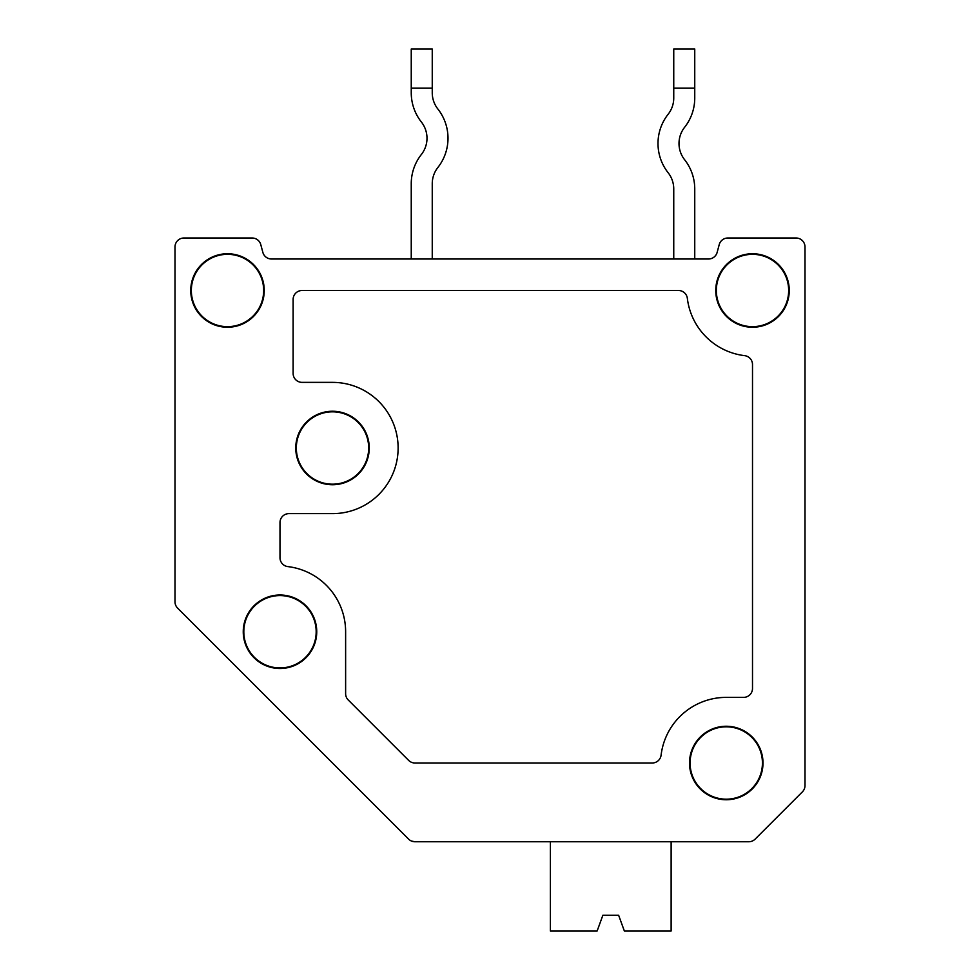 <?xml version="1.0" encoding="UTF-8"?>
<svg xmlns="http://www.w3.org/2000/svg" width="980" height="980" viewBox="0 0 980 980"><rect width="100%" height="100%" fill="white"/><g stroke="black" fill="none" stroke-linecap="round" stroke-linejoin="round"><path stroke-width="1.47" d="M528.122 841.747L550.38 841.747L528.122 841.747M183.922 238.005L252.154 238.005L183.922 238.005A8.93 8.93 0 0 0 175.004 246.923L175.004 601.806A8.93 8.93 0 0 0 177.613 608.115L408.636 839.137A8.93 8.93 0 0 0 414.944 841.747L748.806 841.747L671.129 841.747L748.806 841.747L671.129 841.747L748.806 841.747L671.129 841.747L748.806 841.747L671.129 841.747L671.129 931L624.358 931L618.625 915.247L602.872 915.247L597.139 931L550.38 931L550.38 841.747M411.526 841.073L414.944 841.747L748.806 841.747A8.93 8.93 0 0 0 755.115 839.137L802.387 791.865A8.93 8.93 0 0 0 804.997 785.556L804.997 246.923A8.93 8.93 0 0 0 796.079 238.005L727.846 238.005A8.93 8.93 0 0 0 719.222 244.62L717.139 252.387A8.93 8.93 0 0 1 708.528 259.002A8.93 8.93 0 0 0 717.139 252.387L719.222 244.62L717.139 252.387A8.93 8.93 0 0 1 708.528 259.002A8.93 8.93 0 0 0 717.139 252.387L719.222 244.62L717.139 252.387A8.93 8.93 0 0 1 708.528 259.002L271.472 259.002A8.93 8.93 0 0 1 262.861 252.387L260.778 244.62L262.861 252.387A8.93 8.93 0 0 0 271.472 259.002A8.93 8.93 0 0 1 262.861 252.387L260.778 244.62L262.861 252.387A8.93 8.93 0 0 0 271.472 259.002A8.93 8.93 0 0 1 262.861 252.387L260.778 244.62L262.861 252.387A8.93 8.93 0 0 0 271.472 259.002A8.93 8.93 0 0 1 262.861 252.387L260.778 244.62A8.93 8.93 0 0 0 252.154 238.005M684.628 127.265A26.252 26.252 0 0 0 684.628 159.74A26.252 26.252 0 0 1 684.628 127.265A47.248 47.248 0 0 0 694.747 98.037L694.747 49L673.75 49L673.75 98.037A26.252 26.252 0 0 1 668.127 114.268A26.252 26.252 0 0 0 673.75 98.037A26.252 26.252 0 0 1 668.127 114.268A26.252 26.252 0 0 0 673.75 98.037A26.252 26.252 0 0 1 668.127 114.268A47.248 47.248 0 0 0 668.127 172.725A26.252 26.252 0 0 1 673.75 188.969A26.252 26.252 0 0 0 668.127 172.725M694.747 259.002L694.747 188.969A47.248 47.248 0 0 0 684.628 159.74M618.625 915.247L602.872 915.247L618.625 915.247M411.245 183.713L411.245 259.002L411.245 183.713A47.248 47.248 0 0 1 421.376 154.485A26.252 26.252 0 0 0 421.376 122.01A47.248 47.248 0 0 1 411.245 92.781L411.245 88.188L432.254 88.188L432.254 49L411.245 49L411.245 88.188M432.254 259.002L432.254 183.713A26.252 26.252 0 0 1 437.876 167.482A47.248 47.248 0 0 0 437.876 109.025A26.252 26.252 0 0 1 432.254 92.781A26.252 26.252 0 0 0 437.876 109.025A26.252 26.252 0 0 1 432.254 92.781L432.254 88.188M804.997 785.556L804.997 246.923M175.004 246.923L175.004 601.806M748.806 841.747L671.129 841.747M408.636 839.137L177.613 608.115M345.622 631.745L345.622 693.681A8.93 8.93 0 0 0 348.243 699.99L408.636 760.382A8.93 8.93 0 0 0 414.944 763.004L652.239 763.004A8.93 8.93 0 0 0 661.096 755.139A65.623 65.623 0 0 1 726.254 697.38L743.575 697.38A8.93 8.93 0 0 0 752.505 688.45L752.505 364.511A8.93 8.93 0 0 0 744.641 355.654A65.623 65.623 0 0 1 687.348 298.361A8.93 8.93 0 0 0 678.491 290.497L302.048 290.497A8.93 8.93 0 0 0 293.13 299.427L293.13 373.454A8.93 8.93 0 0 0 302.048 382.372L332.502 382.372A65.623 65.623 0 0 1 398.125 447.995A65.623 65.623 0 0 1 332.502 513.63L288.929 513.63A8.93 8.93 0 0 0 279.998 522.548L279.998 557.73A8.93 8.93 0 0 0 287.851 566.599A65.623 65.623 0 0 1 345.622 631.745M279.998 594.995A36.75 36.75 0 0 0 248.173 650.12A36.75 36.75 0 0 0 311.824 650.12A36.75 36.75 0 0 0 279.998 594.995M279.998 595.583A36.162 36.162 0 0 0 248.675 649.838A36.162 36.162 0 0 0 311.322 649.838A36.162 36.162 0 0 0 279.998 595.583M332.502 411.245A36.75 36.75 0 0 0 300.676 466.37A36.75 36.75 0 0 0 364.327 466.37A36.75 36.75 0 0 0 332.502 411.245M332.502 411.833A36.162 36.162 0 0 0 301.179 466.088A36.162 36.162 0 0 0 363.825 466.088A36.162 36.162 0 0 0 332.502 411.833M726.254 726.254A36.75 36.75 0 0 0 694.428 781.379A36.75 36.75 0 0 0 758.079 781.379A36.75 36.75 0 0 0 726.254 726.254M726.254 726.829A36.162 36.162 0 0 0 694.93 781.085A36.162 36.162 0 0 0 757.577 781.085A36.162 36.162 0 0 0 726.254 726.829M752.505 253.746A36.75 36.75 0 0 0 715.755 290.497A36.75 36.75 0 0 0 752.505 327.247A36.75 36.75 0 0 0 789.255 290.497A36.75 36.75 0 0 0 752.505 253.746M752.505 254.335A36.162 36.162 0 0 0 721.182 308.578A36.162 36.162 0 0 0 783.816 308.578A36.162 36.162 0 0 0 752.505 254.335M190.745 290.497A36.75 36.75 0 0 0 227.495 327.247A36.75 36.75 0 0 0 264.245 290.497A36.75 36.75 0 0 0 227.495 253.746A36.75 36.75 0 0 0 190.745 290.497M227.495 254.335A36.162 36.162 0 0 0 196.184 308.578A36.162 36.162 0 0 0 258.818 308.578A36.162 36.162 0 0 0 227.495 254.335M727.846 238.005L796.079 238.005M802.387 791.865L755.115 839.137M262.861 252.387L260.778 244.62L262.861 252.387A8.93 8.93 0 0 0 271.472 259.002A8.93 8.93 0 0 1 262.861 252.387L260.778 244.62L262.861 252.387A8.93 8.93 0 0 0 271.472 259.002A8.93 8.93 0 0 1 262.861 252.387A8.93 8.93 0 0 0 271.472 259.002A8.93 8.93 0 0 1 262.861 252.387L260.778 244.62L262.861 252.387M421.376 122.01A26.252 26.252 0 0 1 421.376 154.485M432.254 183.713A26.252 26.252 0 0 1 437.876 167.482M717.139 252.387A8.93 8.93 0 0 1 708.528 259.002A8.93 8.93 0 0 0 717.139 252.387L719.222 244.62M694.747 88.188L673.75 88.188M673.75 188.969L673.75 259.002M480.874 841.747L414.944 841.747M437.876 109.025A26.252 26.252 0 0 1 432.254 92.781"/></g></svg>
